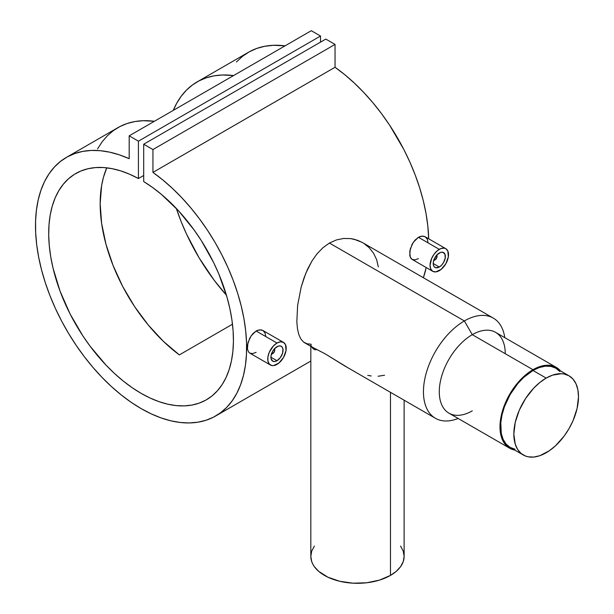 <?xml version="1.0" encoding="UTF-8"?>
<svg xmlns="http://www.w3.org/2000/svg" width="614" height="614" viewBox="0 0 614 614"><rect width="100%" height="100%" fill="white"/><g stroke="black" fill="none" stroke-linecap="round" stroke-linejoin="round"><path stroke-width="0.92" d="M559.853 371.539L555.839 368.208A45.72 26.394 120 0 0 532.975 370.472L546.168 378.086A45.72 26.394 -60 0 1 569.032 375.822A45.72 26.394 -60 0 1 576.039 412.462A45.72 26.394 -60 0 1 546.168 452.748A45.72 26.394 -60 0 1 523.312 455.012A45.72 26.394 -60 0 1 516.305 418.38A45.72 26.394 -60 0 1 546.168 378.086L532.975 370.472A45.72 26.394 120 0 0 503.104 410.758A45.72 26.394 120 0 0 510.111 447.399L515.016 449.21M546.168 378.086L552.477 375.162L561.411 373.696L564.136 374.01L569.032 375.822L573.054 379.16L576.039 383.888L577.881 389.829L578.503 396.751L577.106 408.394L573.054 420.644L569.032 428.618L564.136 436.094L555.555 445.726L549.338 450.745L539.867 455.672L533.796 457.054L528.209 456.831L525.661 456.118L521.179 453.531L517.656 449.479L515.23 444.122L513.841 434.083L515.23 422.447L519.29 410.198L525.661 398.402L533.796 388.071L539.867 382.445L546.168 378.086M569.032 375.822L555.839 368.208L550.935 366.389L545.347 366.167L539.284 367.548L532.975 370.472L523.588 377.495L517.732 383.681L510.111 394.602L504.462 406.668L502.037 414.826L500.801 422.716L501.27 433.392L503.104 439.332L506.097 444.06L510.111 447.399L523.312 455.012M271.357 353.695L272.754 353.557L272.094 353.94A3.73 2.157 -60 0 1 271.38 354.24A3.73 2.157 120 0 0 272.094 353.94L272.754 353.557A2.801 1.619 -60 0 1 271.526 353.771M276.983 360.717L270.912 357.218L276.983 360.717A8.581 4.958 -60 0 1 272.685 361.147A8.581 4.958 -60 0 1 271.373 354.27A8.581 4.958 -60 0 1 276.983 346.703A8.581 4.958 -60 0 1 281.273 346.281A8.581 4.958 -60 0 1 282.586 353.157A8.581 4.958 -60 0 1 276.983 360.717L274.658 361.531L272.685 361.147L271.027 358.515L271.027 355.782L272.685 351.231L274.658 348.575L278.165 346.15L280.352 345.935L282.026 346.902L282.931 348.906L282.586 353.157L280.352 357.594L276.983 360.717M283.514 342.397L280.514 341.814L276.983 343.042L273.445 345.897L269.3 352.221L267.919 356.864L267.919 361.024L269.3 364.071L271.849 365.545L273.445 365.606L278.779 363.135L283.514 357.478L286.04 350.563L285.51 344.7L283.514 342.397L262.853 330.47L259.722 329.81L256.122 331L276.983 343.042A13.063 7.545 -60 0 1 283.514 342.397A13.063 7.545 -60 0 1 285.51 352.866A13.063 7.545 -60 0 1 276.983 364.378A13.063 7.545 -60 0 1 270.452 365.023A13.063 7.545 -60 0 1 268.448 354.554A13.063 7.545 -60 0 1 276.983 343.042L256.122 331L251.103 335.85L247.933 342.719L247.45 349.212L248.724 352.19L249.798 353.104L248.724 352.19L247.45 349.212L247.45 345.053L249.791 338.022L252.638 333.901L256.122 331L257.941 330.178L261.38 329.91L262.861 330.47L265.002 332.857L265.762 336.564M433.661 259.991L435.065 259.852L434.405 260.236A3.73 2.157 -60 0 1 433.684 260.536A3.73 2.157 120 0 0 434.405 260.236L435.065 259.852A2.801 1.619 -60 0 1 433.837 260.067M439.286 267.013L433.215 263.506L439.286 267.013A8.581 4.958 -60 0 1 434.996 267.435A8.581 4.958 -60 0 1 433.676 260.559A8.581 4.958 -60 0 1 439.286 252.999A8.581 4.958 -60 0 1 443.577 252.569A8.581 4.958 -60 0 1 444.897 259.446A8.581 4.958 -60 0 1 439.286 267.013L435.917 267.781L434.236 266.814L433.33 264.811L433.33 262.071L434.236 259.024L436.961 254.871L440.468 252.446L442.656 252.231L444.897 254.081L445.242 257.934L443.577 262.485L441.612 265.141L439.286 267.013M445.818 248.693L444.421 248.171L441.09 248.501L437.483 250.581L434.152 254.096L431.604 258.509L430.046 265.34L430.752 269.016L432.755 271.319L435.748 271.902L441.09 269.423L445.818 263.774L448.343 256.852L447.821 250.996L445.818 248.693L425.164 236.766L422.025 236.098L418.426 237.296L439.286 249.338A13.063 7.545 -60 0 1 445.818 248.693A13.063 7.545 -60 0 1 447.821 259.162A13.063 7.545 -60 0 1 439.286 270.674A13.063 7.545 -60 0 1 432.755 271.319A13.063 7.545 -60 0 1 430.752 260.85A13.063 7.545 -60 0 1 439.286 249.338L418.426 237.296L413.414 242.146L410.236 249.015L409.761 255.501L411.027 258.486L412.101 259.392L410.244 257.182L409.753 251.349L412.094 244.318L414.941 240.197L418.426 237.296L420.245 236.467L423.683 236.206L425.164 236.766L427.306 239.153L428.073 242.86M347.148 367.272L324.998 353.748L312.288 347.179L310.837 345.521L311.144 344.231L306.954 343.771L303.493 341.99L305.127 343.042M371.209 375.968L367.748 375.384M384.548 375.223L378.07 376.259M390.466 575.41L390.466 392.323L390.466 575.41L379.467 580.123L366.573 582.786L352.904 583.17L339.619 581.251L327.876 577.183L318.681 571.327L314.368 566.676L312.825 564.182L311.712 561.618L310.822 556.368A46.656 26.932 0 0 0 339.619 581.251A46.656 26.932 0 0 0 390.466 575.41A46.656 26.932 0 0 0 404.127 556.368L403.229 561.618L400.574 566.676L396.268 571.327L390.466 575.41M472.273 410.85A46.656 26.939 -60 0 1 439.286 391.801A46.656 26.939 -60 0 1 472.273 334.668L464.361 320.953A57.854 33.402 120 0 0 423.568 388.132A57.854 33.402 120 0 0 458.136 418.464A57.854 33.402 -60 0 1 435.433 418.287A57.854 33.402 -60 0 1 426.569 371.93A57.854 33.402 -60 0 1 464.361 320.953L329.434 243.052L322.926 247.718L317.077 253.774L311.95 261.004L305.734 273.414L301.198 286.984L297.637 305.296L296.831 321.805L297.46 328.705L298.772 334.43L300.783 338.882L303.493 341.99L300.783 338.882L298.772 334.43L297.46 328.705L296.831 321.805L297.637 305.296L301.198 286.984L304.03 277.881L307.614 269.109L311.95 261.004L317.077 253.774L322.926 247.718L329.434 243.052L336.388 239.944L343.579 238.47L350.701 238.6L357.532 240.274L362.644 242.66M556.299 367.402L495.605 332.351A46.656 26.939 120 0 0 472.273 334.668A46.656 26.939 120 0 0 441.796 375.776A46.656 26.939 120 0 0 448.949 413.161L509.651 448.205A46.656 26.939 -60 0 1 502.498 410.82A46.656 26.939 -60 0 1 532.975 369.712L472.273 334.668L532.975 369.712L542.553 365.821L548.525 365.23L551.303 365.545L556.299 367.402L560.475 370.887A46.656 26.939 -60 0 0 556.299 367.402A46.656 26.939 -60 0 0 532.975 369.712L523.397 376.881L514.647 386.713L507.471 398.356L502.498 410.82L500.141 423.023L500.617 433.914L503.879 442.556L507.471 446.693L509.651 448.205A46.656 26.939 -60 0 0 514.755 450.077L509.651 448.205M312.288 347.179L324.998 353.748L344.408 365.737L435.433 418.287M152.94 172.404A149.294 86.19 60 0 1 240.719 303.976A149.294 86.19 60 0 1 215.714 415.962A149.294 86.19 60 0 1 66.419 329.764A149.294 86.19 60 0 1 66.419 157.376A149.294 86.19 60 0 1 129.186 158.688L119.331 154.835L109.66 152.157L100.282 150.691L91.256 150.438L82.683 151.405L74.632 153.584L67.179 156.954L60.379 161.482L54.308 167.131L49.013 173.854L44.538 181.583L40.931 190.256L38.221 199.788L36.433 210.103L35.574 221.101L35.666 232.683L36.702 244.756L38.667 257.197L41.552 269.907L45.329 282.762L49.964 295.656L55.413 308.466L61.623 321.084L68.553 333.394L76.128 345.283L84.287 356.65L92.952 367.387L102.047 377.403L111.487 386.613L121.204 394.917L131.089 402.262L141.066 408.563L151.044 413.782L160.929 417.858L170.638 420.759L180.086 422.463L189.181 422.946L197.846 422.209L206.005 420.268L213.58 417.121L220.503 412.808L226.719 407.374L232.169 400.85L236.797 393.305L240.573 384.809L243.459 375.43L245.431 365.261L246.46 354.385L246.552 342.904L245.7 330.923L243.911 318.543L241.195 305.879L237.587 293.039L233.12 280.145L227.817 267.305L221.746 254.641L214.954 242.269L207.494 230.288L199.443 218.814L190.87 207.946L181.851 197.785L172.465 188.421L162.802 179.933L152.94 172.404L152.94 149.547L335.044 44.415L335.044 67.271L152.94 172.404L152.94 149.547L143.707 144.213L325.804 39.081L335.044 44.415L152.94 149.547L143.707 144.213L143.707 181.575A130.628 75.422 60 0 1 226.896 296.823A130.628 75.422 60 0 1 206.381 399.798A130.628 75.422 60 0 1 75.752 324.376A130.628 75.422 60 0 1 75.752 173.539A130.628 75.422 60 0 1 138.426 178.528L143.707 175.481L138.426 178.528L138.426 141.166L320.523 36.034L320.523 42.128L320.523 36.034L138.426 141.166L129.186 135.832L311.29 30.7L320.523 36.034L311.29 30.7L129.186 135.832L129.186 158.688L129.186 135.832L138.426 141.166L138.426 178.528L129.47 174.161L120.628 170.853L111.971 168.643L103.597 167.545L95.569 167.576L87.979 168.735L80.887 171.007L74.363 174.376L68.476 178.804L63.273 184.254L58.798 190.67L55.106 197.992L52.228 206.158L50.195 215.077L49.013 224.678L48.706 234.87L49.273 245.546L50.701 256.614L52.988 267.965L60.034 291.09L70.134 314.046L82.913 335.965L90.158 346.281L106.022 365.123L114.488 373.473L123.207 381.002L132.094 387.641L141.066 393.328L150.039 398.002L158.926 401.625L167.645 404.166L176.111 405.585L184.246 405.885L191.967 405.056L199.212 403.114L205.913 400.067L211.991 395.946L217.41 390.788L222.099 384.656L226.021 377.587L229.137 369.666L231.424 360.955L232.859 351.538L233.427 341.514L233.113 330.969L231.938 320.009L229.897 308.735L227.019 297.245L218.86 274.082L213.657 262.623L201.246 240.496L194.154 230.035L178.536 210.817L161.505 194.454L152.663 187.546L143.707 181.575L143.707 144.213L325.804 39.081L335.044 44.415L335.044 67.271L152.94 172.404M236.405 61.999L242.484 56.35L249.276 51.814L256.736 48.445L264.787 46.273L273.36 45.306L285.042 45.85A149.294 86.19 -120 0 0 248.517 52.244L197.056 81.954A149.294 86.19 60 0 1 233.581 75.568L222.329 75L214.109 75.837L206.365 77.778L199.151 80.81L192.527 84.909L186.549 90.035L181.268 96.152L176.725 103.206L173.263 110.39A149.294 86.19 60 0 1 197.056 81.954M423.376 277.728A149.294 86.19 -120 0 0 426.2 267.535L423.376 277.728M428.679 238.8A149.294 86.19 -120 0 0 335.044 67.271L344.899 74.801L354.57 83.289L363.948 92.653L372.974 102.814L381.547 113.682L389.598 125.156L403.851 149.509L409.922 162.173L415.217 175.013L419.692 187.907L423.299 200.74L426.009 213.411L427.797 225.791L428.679 238.8M226.436 295.234A149.294 86.19 60 0 1 176.333 208.453L181.268 221.923L186.549 234.134L199.151 257.903L214.109 280.153L226.436 295.234M97.549 148.918L102.093 141.857L107.381 135.748L113.352 130.621L119.976 126.522L127.19 123.491L134.934 121.549L143.154 120.712L154.406 121.28A149.294 86.19 -120 0 0 117.88 127.666L66.419 157.376M256.122 352.336L252.646 353.595L249.798 353.104L270.452 365.023M316.072 349.75L314.337 349.596L312.142 347.731M363.764 243.344L369.198 247.718L373.55 253.214L376.658 259.691L378.316 266.921M418.426 258.624L414.957 259.891L412.101 259.392L432.755 271.319M179.334 354.907L232.483 324.215L179.334 354.907L163.316 341.277L148.227 324.975L134.543 306.509L122.7 286.469L113.076 265.494L105.976 244.249L101.625 223.404L100.159 203.625L101.625 185.543L103.444 177.323L106.767 167.829A130.628 75.422 -120 0 0 179.334 354.907M493.28 318.083L362.268 242.446L354.186 239.253L350.701 238.6L343.579 238.47L336.388 239.944L329.434 243.052L464.361 320.953A57.854 33.402 -60 0 1 493.28 318.083A57.854 33.402 -60 0 1 504.785 337.654A57.854 33.402 120 0 0 464.361 320.953L472.273 334.668A46.656 26.939 -60 0 1 505.261 353.71M310.822 346.342L310.822 556.368L311.712 551.111L314.368 546.061M400.574 546.061L403.229 551.111L404.127 556.368L404.127 400.213M436.615 255.255A2.801 1.619 -60 0 1 437.045 256.422A2.801 1.619 -60 0 1 435.065 259.852L436.892 257.389L436.462 255.14M437.045 256.422L437.045 255.662A3.73 2.157 120 0 0 436.945 254.894A3.73 2.157 -60 0 1 437.022 256.084M435.065 259.852L434.405 260.236M274.312 348.959A2.801 1.619 -60 0 1 274.734 350.133A2.801 1.619 -60 0 1 272.754 353.557L274.588 351.093L274.159 348.852M274.734 350.133L274.734 349.366A3.73 2.157 120 0 0 274.635 348.599A3.73 2.157 -60 0 1 274.711 349.788M272.754 353.557L272.094 353.94M312.687 347.417L304.713 342.819M215.783 415.916L310.822 361.047"/></g></svg>
